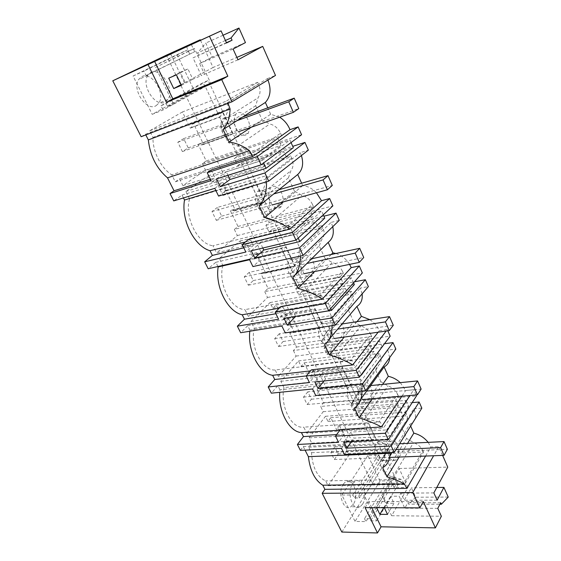 <?xml version="1.0" encoding="UTF-8"?>
<svg xmlns="http://www.w3.org/2000/svg" width="561" height="561" viewBox="0 0 561 561"><rect width="100%" height="100%" fill="white"/><g stroke="black" fill="none" stroke-linecap="round" stroke-linejoin="round"><path stroke-width="0.42" stroke-dasharray="2.81 2.1" d="M225.634 137.249C220.704 131.176 219.54 125.292 222.163 119.591C224.723 116.52 227.892 116.723 231.658 120.194C236.539 126.344 237.633 132.221 234.94 137.817C232.464 140.762 229.365 140.573 225.634 137.249M255.711 105.741L234.119 119.486L235.529 114.633C237.471 112.074 240.01 111.772 243.137 113.743L244.968 115.314C248.186 118.96 249.785 123.238 249.764 128.139L248.292 133.16C246.419 135.587 243.958 135.888 240.9 134.058L239.049 132.522C235.739 128.855 234.098 124.507 234.119 119.486L221.139 127.754L228.145 142.585L262.127 119.886L255.711 105.741L258.018 97.866C260.521 94.003 260.69 89.423 258.53 84.143L227.205 103.028L226.328 101.141L257.723 82.334L258.53 84.143M257.723 82.334L182.451 111.955L190.305 128.146L191.385 127.487L192.29 124.016L193.398 123.343L203.461 144.17L202.374 144.871L199.337 143.889L198.278 144.57L206.224 160.951L281.615 135.615L277.877 138.294L281.068 145.376L259.645 161.14L256.265 153.84L252.191 156.771L251.026 154.261L280.535 133.209C278.109 128.252 274.539 125.173 269.806 123.995L262.127 119.886M251.026 154.261L247.801 149.436L228.145 142.585M227.205 103.028L228.825 108.666L224.589 118.792C222.633 121.323 221.483 124.311 221.139 127.754M190.305 128.146L219.575 117.193L227.57 134.177L198.278 144.57M280.535 133.209L281.615 135.615M228.825 108.666L152.957 137.424C152.578 151.547 161.035 168.118 171.757 174.815L175.277 181.806L252.191 156.771M182.451 111.955L149.647 130.832L152.957 137.424M149.647 130.832L226.328 101.141M141.162 136.723L145.467 134.24L145.818 134.928M341.838 532.052L372.252 483.582L166.372 55.167M300.366 450.35L303.256 446.521L305.079 450.125M312.568 388.983L318.83 381.235L320.913 385.554L279.932 389.804L279.736 392.314M279.932 389.804L277.842 385.652L271.342 393.163M281.903 326.053L288.726 318.844L290.928 323.416L249.911 330.099L249.792 331.249M249.911 330.099L247.703 325.71L240.662 332.729M217.941 266.51L215.824 262.296L208.187 268.754M183.461 197.935L182.037 195.102L173.749 200.908M309.118 437.868L325.457 416.29L327.989 421.486L330.808 417.714L337.035 430.546L337.771 429.537L338.283 425.939L339.04 424.901L346.733 440.834L345.997 441.886L343.844 442.061L343.122 443.085L348.97 455.139L328.073 485.686L325.653 480.889C317.217 476.913 312.491 467.509 311.481 452.692L308.732 447.229L311.769 443.169L309.118 437.868L385.596 433.422L388.226 439.102L385.449 443.414L387.321 449.298L311.481 452.692M206.224 160.951L202.283 163.602L205.466 170.123L182.907 185.628L179.548 178.924L175.277 181.806M306.769 433.169L323.213 411.69L320.654 406.445L395.786 400.042L398.317 405.652L383.275 428.401L380.288 421.949L303.753 427.152L306.769 433.169L383.275 428.401M380.288 421.949L378.864 421.97L397.567 394.215C395.61 390.246 392.405 387.469 387.953 385.877L380.877 381.697L372.139 393.976C372.069 397.672 371.151 400.358 369.39 402.034L365.891 402.742L364.503 401.928C361.999 399.614 360.688 396.059 360.555 391.276L351.452 403.703L355.141 397.139C358.5 393.219 360.239 388.177 360.358 382.02L360.66 379.517L283.964 387.595L280.816 381.305L298.473 360.933L301.138 366.403L304.188 362.841L310.738 376.354L311.53 375.393L312.112 371.81L312.926 370.828L321.018 387.588L320.219 388.584L317.926 388.577L317.147 389.551L323.543 402.728L320.654 406.445M283.964 387.595C279.897 406.332 291.573 429.123 303.753 427.152M321.825 295.556L320.163 295.254L342.441 271.272C340.275 266.854 336.895 263.929 332.301 262.513L324.931 258.355L314.56 268.887C314.469 271.741 313.76 273.95 312.421 275.5C310.92 277.085 309.153 277.393 307.133 276.426L305.528 275.29C302.667 272.373 301.201 268.46 301.138 263.551L290.289 274.182C290.724 271.18 291.923 268.635 293.887 266.545C297.211 261.861 299.02 256.44 299.322 250.269L299.728 247.787L222.843 265.444L219.323 258.411L239.996 240.971L242.969 247.071L246.524 244.014L253.824 259.049L254.75 258.228L255.472 254.68L256.419 253.831L265.416 272.464L264.49 273.333L261.854 272.891L260.949 273.733L268.053 288.382L264.694 291.636L340.268 276.79L343.094 283.074L325.177 302.807L321.825 295.556L244.947 309.623L248.313 316.341L325.177 302.807M222.843 265.444C217.829 283.852 230.915 309.392 244.947 309.623M264.694 291.636L267.534 297.463L248.313 316.341M289.862 226.462L288.066 225.964L312.414 204.302C310.121 199.618 306.643 196.63 301.986 195.319L294.462 191.182L283.144 200.649L281.341 206.476C279.644 208.468 277.541 208.79 275.037 207.437L273.312 206.111C270.241 202.837 268.691 198.72 268.67 193.748L256.812 203.285C257.197 200.074 258.376 197.318 260.339 195.018C263.635 189.899 265.479 184.26 265.893 178.103L266.356 175.642L189.576 198.959L185.845 191.504L208.25 175.838L211.392 182.29L215.242 179.541L222.962 195.445L223.958 194.695L224.765 191.182L225.795 190.417L235.297 210.102L234.295 210.887L231.469 210.193L230.487 210.957L237.997 226.441L234.358 229.407L310.009 209.618L313.01 216.287L293.424 234.168L289.862 226.462L212.991 245.76L216.553 252.871L293.424 234.168M189.576 198.959C184.015 217.121 197.9 244.217 212.991 245.76M234.358 229.407L237.366 235.571L216.553 252.871M351.915 360.604L350.373 360.471L370.779 334.475C368.724 330.289 365.435 327.442 360.912 325.927L353.689 321.762L344.174 333.22C344.096 336.495 343.276 338.949 341.712 340.583C340.422 341.803 338.977 342.084 337.364 341.418L335.871 340.45C333.199 337.848 331.81 334.125 331.712 329.279L321.783 340.871L325.429 333.795C328.774 329.51 330.548 324.286 330.752 318.115L331.102 315.619L254.252 328.22L250.928 321.579L270.023 302.575L272.835 308.347L276.131 305.023L283.039 319.265L283.894 318.375L284.546 314.805L285.423 313.887L293.95 331.537L293.087 332.477L290.633 332.266L289.792 333.178L296.531 347.063L293.417 350.562L368.815 340.162L371.487 346.095L355.071 367.434L351.915 360.604L275.156 369.994L278.333 376.354L355.071 367.434M254.252 328.22C249.743 346.817 262.092 370.926 275.156 369.994M293.417 350.562L296.11 356.088L278.333 376.354M156.105 105.664L158.686 103.294C166.112 93.918 151.786 70.967 141.744 76.654L138.777 79.353C131.449 89.269 146.652 111.941 156.105 105.664M343.36 484.052C337.056 492.586 343.57 512.053 350.884 506.765L353.339 504.22C359.468 495.454 352.925 476.373 345.569 481.78L343.36 484.052M279.651 117.193L270.661 114.255L251.223 127.249M270.661 114.255L267.779 107.831M145.467 134.24L227.682 102.551L267.345 78.652L267.962 80.006M227.682 102.551L228.054 103.308M267.345 78.652L275.493 75.447M203.461 144.17L228.299 135.39L237.906 155.804L301.573 134.738M193.398 123.343L218.215 113.967L228.299 135.39L232.682 133.841L231.616 134.542L228.615 133.49L227.57 134.177M186.287 46.142L188.601 51.058L194.429 48.428L210.831 83.484L204.996 85.882L218.215 113.967L222.591 112.312L232.682 133.841M200.487 40.301L213.096 67.481L236.854 57.383M213.096 67.481L184.422 82.769L185.179 82.453L180.284 72.229L187.928 68.912L192.823 79.227L201.364 75.623L193.012 57.853L226.441 42.699M181.091 84.634L185.179 82.453M181.42 85.321L192.823 79.227M237.955 59.817L201.364 75.623M170.628 53.954L184.422 82.769M226.567 42.98L193.012 57.853M245.459 42.594L212.219 57.075L205.747 43.071L197.612 52.874L198.629 55.034M212.219 57.075L199.569 63.596L204.435 73.975M225.424 40.462L197.612 52.874M223.061 35.245L205.747 43.071M233.081 49.038L199.569 63.596M194.401 90.973L205.031 86.618L163.055 109.97L152.199 114.353L194.401 90.973L177.101 54.634L133.083 75.987L152.199 114.353M205.031 86.618L203.145 82.607L160.972 105.741L163.055 109.97M160.972 105.741L166.119 103.638L208.187 80.518L203.145 82.607M150.874 72.572C160.874 66.892 175.214 90.111 167.823 99.528L165.257 101.906C155.853 108.189 140.629 85.237 147.922 75.279L150.874 72.572M168.714 78.182L180.284 72.229M176.392 74.851L187.928 68.912M210.831 83.484L173.545 104.234L155.6 67.397L194.429 48.428M188.601 51.058L155.6 67.397M133.083 75.987L143.897 71.1L146.042 75.454L194.681 51.682L151.175 73.161L149.661 70.069M194.681 51.682L191.063 43.961M146.042 75.454L151.175 73.161M219.575 117.193L220.641 116.534L221.497 112.985L222.591 112.312M291.061 142.557L289.932 140.019L262.345 160.369L263.565 163.013M262.345 160.369L226.328 171.862L227.969 175.277M372.252 483.582L396.788 483.182L394.306 477.874L389.313 477.979L390.638 480.791L380.078 480.98L367.925 455.455L378.507 455.027L379.86 457.902L384.86 457.713L359.44 497.916L358.409 495.805L381.129 460.048L356.249 407.188L353.605 410.848L350.877 405.07L353.535 401.431L329.805 351.018L326.944 354.461L324.062 348.36L326.944 344.945L301.916 291.762L298.817 294.967L295.773 288.529L298.894 285.353L272.45 229.183L269.098 232.107L265.879 225.298L269.266 222.408L241.286 162.978L237.647 165.586L234.239 158.377L289.932 140.019M237.647 165.586L293.34 147.669M384.86 457.713L208.187 80.518M204.996 85.882L167.592 106.639L166.119 103.638M237.906 155.804L234.239 158.377M167.592 106.639L173.545 104.234M189.646 53.94L187.711 49.824L143.897 71.1M177.101 54.634L187.711 49.824M191.385 127.487L220.641 116.534M247.801 149.436L171.757 174.815M179.548 178.924L256.265 153.84M182.907 185.628L259.645 161.14M205.466 170.123L281.068 145.376M202.283 163.602L277.877 138.294M199.337 143.889L228.615 133.49M202.374 144.871L231.616 134.542M192.29 124.016L221.497 112.985M216.462 178.903L226.328 171.862M211.188 169.997L214.982 177.816L211.041 180.614M210.389 179.275L214.982 177.816M351.165 403.078C346.628 399.839 345.864 387.847 349.966 384.692C351.586 383.366 353.283 383.401 355.057 384.797C359.552 388.163 360.253 400.042 356.109 403.163C354.545 404.411 352.897 404.383 351.165 403.078M380.877 381.697L375.793 370.484L360.555 391.276C360.639 387.644 361.536 384.993 363.24 383.338L366.908 382.616L368.275 383.458C370.716 385.786 371.999 389.292 372.139 393.976L356.936 415.308L365.183 418.541L387.953 385.877M375.793 370.484L378.619 365.183C381.319 362.792 381.831 359.524 380.155 355.386L379.271 353.409L376.466 357.161L373.822 351.291L357.532 372.756L360.66 379.517M351.452 403.703L356.936 415.308M378.864 421.97L365.183 418.541M304.188 362.841L379.271 353.409M310.738 376.354L340.029 373.051L346.418 386.606L317.147 389.551M323.543 402.728L398.422 396.115L395.786 400.042M397.567 394.215L398.422 396.115M340.029 373.051L340.8 372.069L341.333 368.402L342.126 367.399L350.197 384.615L349.419 385.638L347.168 385.617L346.418 386.606M329.805 351.018L384.488 343.732M389.643 357.63L387.805 350.099L395.849 349.075M400.274 382.644L405.729 390.491L413.738 389.748L410 395.47M416.024 394.937L413.738 389.748M353.535 401.431L416.465 395.947M321.018 387.588L350.197 384.615M312.926 370.828L342.126 367.399M382.616 384.397L372.455 398.773M360.821 399.144L354.468 407.917M361.992 391.052L362.041 385.035L387.798 350.099M362.041 385.035L320.717 389.187L315.724 395.463M320.717 389.187L320.913 385.554M340.254 429.593L342.371 430.028L339.819 430.189M401.942 396.178L405.729 390.491M343.963 442.033L350.955 432.096L386.683 429.915L389.565 436.163L353.858 438.148L350.955 432.096M350.877 405.07L406.003 400.421L386.683 429.915M353.605 410.848L408.703 406.494L406.003 400.421M408.703 406.494L389.565 436.163M326.944 354.461L382.293 347.238M323.956 380.989L325.534 379.012L360.905 375.155M325.534 379.012L322.47 372.609L314.854 381.964M382.132 346.873L379.439 340.822L358.346 368.486L361.228 374.727M358.346 368.486L322.47 372.609M277.842 385.652L318.83 381.235M317.926 388.577L347.168 385.617M320.219 388.584L349.419 385.638M312.112 371.81L341.333 368.402M311.53 375.393L340.8 372.069M324.062 348.36L379.439 340.822M301.138 366.403L376.466 357.161M298.473 360.933L373.822 351.291M280.816 381.305L357.532 372.756M323.213 411.69L398.317 405.652M351.438 441.64L353.858 438.148M342.371 430.028L344.363 434.151L338.556 442.32M336.628 434.607L344.363 434.151M322.491 342.35C317.94 338.823 316.888 327.589 320.773 324.153C322.652 322.456 324.672 322.498 326.832 324.279C331.348 327.933 332.315 339.061 328.388 342.462C326.579 344.068 324.616 344.033 322.491 342.35M353.689 321.762L348.318 309.903L331.712 329.279C331.803 326.067 332.603 323.655 334.104 322.049C335.457 320.738 336.965 320.457 338.634 321.201L340.106 322.196C342.715 324.805 344.068 328.48 344.174 333.22L327.596 353.178L336.074 356.487L360.912 325.927M348.318 309.903L351.039 304.048C353.703 301.348 354.145 297.8 352.364 293.41L351.431 291.32L348.374 294.791L345.576 288.571L327.792 308.452L331.102 315.619M321.783 340.871L327.596 353.178M350.373 360.471L336.074 356.487M276.131 305.023L351.431 291.32M283.039 319.265L312.393 314.342L319.132 328.655L289.792 333.178M296.531 347.063L371.684 336.488L368.815 340.162M370.779 334.475L371.684 336.488M312.393 314.342L313.22 313.431L313.83 309.777L314.686 308.838L323.199 327.007L322.365 327.961L319.945 327.722L319.132 328.655M301.916 291.762L354.454 281.797M362.125 293.866L360.274 288.066L368.367 286.587M369.846 319.672C374.264 322.582 377.392 326.285 379.229 330.78L387.286 329.616L386.199 331.039M387.812 330.808L387.286 329.616M326.944 344.945L390.168 336.165M293.95 331.537L323.199 327.007M285.423 313.887L314.686 308.838M356.964 321.67L344.258 337.063M329.566 338.725L324.602 344.594M332.133 320.45L360.274 288.066M332.084 325.661L332.133 320.457L290.689 327.07L285.254 332.918M290.689 327.07L290.928 323.416M311.369 369.846L313.648 370.491L310.521 370.863M378.128 332.203L379.229 330.78M298.817 294.967L354.356 284.56M295.535 316.376L292.309 309.623L284.013 318.318M353.57 282.793L351.333 277.765L328.29 303.326L330.681 308.522M328.29 303.326L292.309 309.623M247.703 325.71L288.726 318.844M290.633 332.266L319.945 327.722M293.087 332.477L322.365 327.961M284.546 314.805L313.83 309.777M283.894 318.375L313.22 313.431M295.773 288.529L351.333 277.765M272.835 308.347L348.374 294.791M270.023 302.575L345.576 288.571M250.928 321.579L327.792 308.452M296.11 356.088L371.487 346.095M313.648 370.491L315.752 374.853L309.434 382.546M306.292 375.926L315.752 374.853M292.113 278.025C287.555 274.224 286.229 263.705 289.841 260.031C291.958 257.906 294.336 257.969 296.965 260.227C301.495 264.154 302.723 274.581 299.069 278.207C297.014 280.227 294.7 280.163 292.113 278.025M324.931 258.355L319.244 245.802L301.138 263.551L303.206 257.078C304.77 255.395 306.601 255.08 308.69 256.146L310.268 257.31C313.059 260.234 314.49 264.091 314.56 268.887L296.467 287.26L305.198 290.647L332.301 262.513M319.244 245.802L321.846 239.344C324.468 236.293 324.833 232.436 322.933 227.773L321.944 225.557L318.606 228.713L315.64 222.121L296.201 240.171L299.728 247.787M290.289 274.182L296.467 287.26M320.163 295.254L305.198 290.647M246.524 244.014L321.944 225.557M253.824 259.049L283.193 252.324L290.317 267.457L260.949 273.733M268.053 288.382L343.395 273.403L340.268 276.79M342.441 271.272L343.395 273.403M283.193 252.324L284.097 251.489L284.778 247.857L285.71 247.001L294.7 266.195L293.796 267.071L291.201 266.594L290.317 267.457M272.45 229.183L323.886 216.188M332.736 226.693L331.123 222.38L339.244 220.389M335.892 253.502C341.677 255.367 346.256 259 349.608 264.378M298.894 285.353L362.35 272.919M265.416 272.464L294.7 266.195M256.419 253.831L285.71 247.001M331.263 254.505L314.518 271.587M295.675 274.574L292.877 277.344M300.352 251.833L331.123 222.373M300.303 256.054L300.352 251.84L258.845 261.216L252.927 266.58M249.372 259.287L256.805 252.695L259.147 257.548L249.589 259.736M258.845 261.216L259.147 257.548M280.781 306.572L283.228 307.456L279.21 308.178M269.098 232.107L324.756 218.152M262.8 248.018L260.318 242.829L251.279 250.753M323.269 214.807L321.551 210.95L296.348 234.084L298.193 238.088M296.348 234.084L260.318 242.829M215.824 262.296L256.805 252.695M261.854 272.891L291.201 266.594M264.49 273.333L293.796 267.071M255.472 254.68L284.778 247.857M254.75 258.228L284.097 251.489M265.879 225.298L321.551 210.95M242.969 247.071L318.606 228.713M239.996 240.971L315.64 222.121M219.323 258.411L296.201 240.171M267.534 297.463L343.094 283.074M283.228 307.456L285.458 312.077L278.579 319.23M275.907 313.739L285.458 312.077M259.89 209.786C254.996 203.734 254.042 197.802 257.022 191.974C259.378 189.394 262.134 189.506 265.297 192.318C270.129 198.447 271.026 204.372 267.983 210.102C265.704 212.57 263.004 212.465 259.89 209.786M294.462 191.182L288.424 177.865L268.67 193.748L270.402 188.082C272.169 185.971 274.343 185.649 276.917 187.122L278.614 188.475C281.608 191.743 283.116 195.796 283.144 200.649L263.375 217.191L272.373 220.669L301.986 195.319M288.424 177.865L290.893 170.74C293.459 167.297 293.733 163.097 291.713 158.139L290.654 155.783L287.015 158.581L283.859 151.575L262.604 167.529L266.356 175.642M256.812 203.285L263.375 217.191M288.066 225.964C283.978 224.042 278.754 222.275 272.373 220.669M215.242 179.541L290.654 155.783M222.962 195.445L252.31 186.722L259.848 202.731L230.487 210.957M237.997 226.441L313.424 206.56L310.009 209.618M312.414 204.302L313.424 206.56M252.31 186.722L253.284 185.964L254.056 182.367L255.059 181.596L264.575 201.904L263.593 202.703L260.809 201.96L259.848 202.731M241.286 162.978L292.758 146.351M301.404 155.565L300.205 152.697L308.347 150.131M316.46 192.788C312.379 188.58 307.793 186.182 302.695 185.614L301.622 183.223M269.266 222.408L332.869 205.894M235.297 210.102L264.575 201.904M225.795 190.417L255.059 181.596M302.695 185.614L283.27 201.918M266.475 181.806L266.524 178.798L300.198 152.69M266.524 178.798L225.038 191.273L218.573 196.077M214.8 188.321L222.899 182.437L225.389 187.591L215.852 190.495M225.038 191.273L225.389 187.591M248.334 239.463L250.97 240.613L245.367 241.994M182.037 195.102L222.899 182.437M231.469 210.193L260.809 201.96M234.295 210.887L263.593 202.703M224.765 191.182L254.056 182.367M223.958 194.695L253.284 185.964M211.392 182.29L287.015 158.581M208.25 175.838L283.859 151.575M185.845 191.504L262.604 167.529M237.366 235.571L313.01 216.287M250.97 240.613L253.341 245.515L245.844 252.043M243.79 247.829L253.341 245.515M378.282 460.504C373.773 457.559 373.282 444.789 377.539 441.963C378.913 440.953 380.323 440.981 381.76 442.061C386.227 445.132 386.669 457.776 382.371 460.588C381.052 461.535 379.685 461.507 378.282 460.504M394.916 441.388C397.202 443.471 398.429 446.815 398.591 451.437C398.527 455.539 397.532 458.435 395.596 460.118L392.854 460.7L391.557 460.027C389.215 457.972 387.967 454.578 387.805 449.859C387.882 445.813 388.864 442.952 390.744 441.283L393.64 440.68L394.916 441.388M401.802 427.826L379.46 463.007L384.636 473.975L406.62 438.45L401.802 427.826L404.712 423.022C407.44 420.918 408.015 417.91 406.437 414.004L405.603 412.132L403.029 416.122L400.526 410.568L385.596 433.422M387.321 449.298C386.634 452.601 385.253 455.139 383.177 456.913L379.46 463.007M384.636 473.975L392.665 477.13L401.339 479.417L403.934 483.189L422.924 450.771C421.066 447.005 417.945 444.291 413.555 442.622L406.62 438.45M401.339 479.417L325.653 480.889M330.808 417.714L405.603 412.132M337.035 430.546L366.235 428.702L372.294 441.577L343.122 443.085M348.97 455.139L423.506 452.068L404.558 484.529L403.934 483.189M422.924 450.771L423.506 452.068M328.073 485.686L404.558 484.529M327.989 421.486L403.029 416.122M325.457 416.29L400.526 410.568M311.769 443.169L388.226 439.102M308.732 447.229L385.449 443.414M381.129 460.048L386.922 459.838L398.338 484.241L392.56 484.332L394.131 487.656L407.931 487.481L391.627 515.734L382.329 496.296L383.086 496.296L386.424 503.28L394.011 503.28L390.673 496.254L399.144 496.205L404.79 508.217L407.889 502.733L408.569 504.178L439.95 504.213M407.931 487.481L399.123 468.491L382.329 496.296M437.783 508.357L404.79 508.217M391.627 515.734L441.367 516.26M371.754 507.67L368.808 501.618L423.296 501.555M365.092 507.642L368.808 501.618M442.622 455.406L438.772 446.661L433.625 455.749M425.596 456.051L430.813 447.019L438.772 446.661M428.141 442.356L430.813 447.019M399.166 457.054L407.559 443.358M410.659 426.072L409.846 424.27L392.132 452.524M389.804 456.24L382.651 467.65M440.729 502.726L407.889 502.733M448.225 497.067L415.694 497.221L411.339 487.797L404.215 500.244L400.905 493.175L399.144 496.205M436.781 487.481L411.339 487.797M437.138 500.167L404.215 500.244M366.235 428.702L366.943 427.671L367.42 423.99L368.149 422.931L375.807 439.27L375.092 440.35L372.988 440.525L372.294 441.577M303.256 446.521L344.293 444.445L347.245 450.546L388.493 448.681L413.843 408.773C416.928 415.982 415.596 421.143 409.846 424.27M388.493 448.681L389.993 452.615M413.843 408.773L421.837 408.163M399.123 468.491L447.762 467.103M346.733 440.834L375.807 439.27M339.04 424.901L368.149 422.931M356.249 407.188L412.181 402.602M386.922 459.838L364.37 495.77L376.62 520.91L370.674 520.818L369.664 518.757L364.503 518.687L365.94 521.597L355.043 521.421L341.894 495.033L352.813 494.963L354.279 497.937L359.44 497.916M358.409 495.805L364.37 495.77M379.86 457.902L354.279 497.937M378.507 455.027L352.813 494.963M367.925 455.455L341.894 495.033M380.078 480.98L355.043 521.421M362.525 504.234L360.099 506.793C352.841 512.123 346.319 492.502 352.56 483.905L354.748 481.611C362.041 476.17 368.591 495.398 362.525 504.234M390.638 480.791L365.94 521.597M389.313 477.979L364.503 518.687M394.306 477.874L369.664 518.757M392.56 484.332L370.674 520.818M394.131 487.656L396.788 483.182M415.694 497.221L408.569 504.178M398.338 484.241L376.62 520.91M337.771 429.537L366.943 427.671M338.283 425.939L367.42 423.99M383.086 496.296L376.459 507.284L376.655 507.691M383.794 507.719L386.424 503.28M384.313 507.719L384.117 507.312L390.673 496.254M387.525 514.409L394.011 503.28M376.459 507.284L384.117 507.312M433.856 492.909L400.905 493.175M343.844 442.061L372.988 440.525M345.997 441.886L375.092 440.35M341.516 448.4L344.293 444.445M347.245 450.546L344.503 454.522M334.791 446.921L330.85 452.461L334.328 459.515L338.234 453.933L334.791 446.921L399.628 443.751M334.328 459.515L389.6 457.418M338.234 453.933L447.383 449.284M330.85 452.461L395.989 449.578M307.793 391.823L303.522 397.076L307.197 404.516L311.418 399.222L307.793 391.823L370.632 385.582M307.197 404.516L362.616 399.635M311.418 399.222L421.122 389.089M303.522 397.076L366.656 391.08M279.308 333.718L274.694 338.641L278.565 346.495L283.137 341.523L279.308 333.718L342.056 323.978M278.565 346.495L334.209 338.507M283.137 341.523L393.289 325.275M274.694 338.641L337.715 329.104M249.224 272.344L244.224 276.889L248.327 285.191L253.27 280.591L249.224 272.344L311.621 258.775M248.327 285.191L304.146 273.719M253.27 280.591L363.731 257.52M244.224 276.889L306.881 263.474M217.402 207.416L211.981 211.532L216.322 220.326L221.686 216.153L217.402 207.416L278.922 189.744M216.322 220.326L272.26 204.94M221.686 216.153L332.287 185.446M211.981 211.532L273.74 193.952M183.685 138.623L177.802 142.249L182.402 151.582L188.223 147.88L183.685 138.623L242.64 117.032M182.402 151.582L238.376 131.786M188.223 147.88L298.768 108.61M177.802 142.249L236.959 120.678M237.422 146.148L269.806 123.995M224.589 118.792L258.018 97.866M355.141 397.139L378.619 365.183M360.358 382.02L380.155 355.386M325.429 333.795L351.039 304.048M330.752 318.115L352.364 293.41M293.887 266.545L321.846 239.344M299.322 250.269L322.933 227.773M260.339 195.018L290.893 170.74M265.893 178.103L291.713 158.139M383.177 456.913L404.712 423.022M392.665 477.13L413.555 442.622M386.34 445.343L406.437 414.004M248.292 133.16L234.94 137.817M235.529 114.633L222.163 119.591M147.922 75.279L138.777 79.353M167.823 99.528L158.686 103.294M363.24 383.338L349.966 384.692M369.39 402.034L356.109 403.163M334.104 322.049L320.773 324.153M341.712 340.583L328.388 342.462M303.206 257.078L289.841 260.031M312.421 275.5L299.069 278.207M270.402 188.082L257.022 191.974M281.341 206.476L267.983 210.102M395.596 460.118L382.371 460.588M390.744 441.283L377.539 441.963M354.748 481.611L345.569 481.78M360.099 506.793L350.884 506.765"/><path stroke-width="0.84" d="M251.223 127.249L229.056 142.059C236.195 142.999 242.997 145.86 249.456 150.636L252.731 156.47L289.988 129.675L298.129 126.912L257.289 156.519L261.131 164.822L216.462 178.903L220.221 186.659L264.897 172.963L268.684 181.147L218.573 196.077L214.8 188.321L173.749 200.908L170.011 193.552L174.036 190.789L210.389 179.275M145.818 134.928L148.335 139.913C150.089 155.713 156.477 168.363 167.508 177.851L174.036 190.789M236.854 57.383L262.716 46.388L275.493 75.447L231.974 101.8L141.162 136.723L112.775 80.798L166.372 55.167L200.235 39.761L200.487 40.301M377.49 532.95L381.066 526.8L435.399 527.887L423.296 501.555L419.845 507.859L365.092 507.642L377.49 532.95L341.838 532.052L322.182 493.315L324.896 489.346L406.928 488.365L425.596 456.051M305.079 450.125L308.382 456.661C310.093 470.742 314.903 480.265 322.813 485.223L324.896 489.346M361.992 391.052C361.887 399.173 359.377 404.797 354.468 407.917L359.082 417.693C368.689 420.918 376.151 424.011 381.459 426.963L340.254 429.593L335.534 436.121L385.316 433.225L388.31 439.698L343.963 442.033L346.922 448.141L391.248 446.044L394.201 452.439L344.503 454.522L341.516 448.4L300.366 450.35L297.393 444.487L303.452 436.584L301.453 432.615C289.42 431.914 278.34 411.851 279.736 392.314M384.488 343.732L393.002 342.603L395.849 349.075L365.639 390.701L315.724 395.463L312.568 388.983L271.342 393.163L268.2 386.978L274.757 379.509L272.646 375.316C259.413 373.549 247.527 351.172 249.792 331.249M354.454 281.797L365.351 279.729L368.367 286.587L335.317 325.156L285.254 332.918L281.903 326.053L240.662 332.729L237.338 326.186L244.442 319.216L242.212 314.784C227.703 311.769 214.975 287.05 218.159 266.945L217.941 266.51M323.886 216.188L336.046 213.117L339.244 220.389L303.059 255.444L252.927 266.58L249.372 259.287L208.187 268.754L204.667 261.819L212.367 255.423L210.01 250.725C194.422 246.328 180.908 220.094 184.513 200.032L183.461 197.935M229.056 142.059L223.152 129.542C227.493 124.486 229.807 117.635 230.094 108.981L148.335 139.913M249.456 150.636L167.508 177.851M267.779 107.831L265.36 102.453L223.152 129.542M267.962 80.006C271.419 89.213 270.549 96.695 265.36 102.453M228.054 103.308L230.094 108.981M289.988 129.675C287.786 124.339 284.343 120.173 279.651 117.193M261.131 164.822L301.573 134.738L298.129 126.912M173.735 88.554L181.42 85.321L176.392 74.851L168.714 78.182L173.735 88.554L181.091 84.634M200.235 39.761L170.628 53.954L221.076 30.883L226.567 42.98L232.072 40.203L231.055 37.952L238.972 28.05L245.459 42.594L233.081 49.038L237.955 59.817L262.716 46.388M221.076 30.883L112.775 80.798M148.083 64.669L166.505 102.263L172.816 98.806L227.843 76.205L209.562 36.43M154.668 61.514L172.816 98.806M231.974 101.8L221.721 79.634L227.843 76.205M232.072 40.203L226.441 42.699M231.055 37.952L225.424 40.462M238.972 28.05L223.061 35.245M263.565 163.013L266.019 168.335L229.996 179.52L227.969 175.277M266.019 168.335L293.34 147.669L291.061 142.557M221.721 79.634L166.505 102.263M220.221 186.659L229.996 179.52M257.289 156.519L207.212 172.753L211.188 169.997L252.731 156.47M207.212 172.753L211.041 180.614L170.011 193.552M400.274 382.644C396.725 379.369 392.742 377.265 388.317 376.326L384.117 366.957C387.63 364.987 389.467 361.88 389.643 357.63M388.31 439.698L416.465 395.947L416.024 394.937M388.317 376.326L382.616 384.397M372.455 398.773L359.082 417.693M384.117 366.957L360.821 399.144M339.819 430.189L301.453 432.615M381.459 426.963L401.942 396.178M410 395.47L385.316 433.225M323.956 380.989L317.989 388.436L362.504 383.92L393.002 342.603M382.132 346.873L361.396 375.106L360.905 375.155M317.989 388.436L314.854 381.964L359.384 377.181L356.207 370.316L306.236 375.989L309.434 382.546L268.2 386.978M361.228 374.727L361.396 375.106M362.504 383.92L365.639 390.701M346.922 448.141L351.438 441.64M335.534 436.121L338.556 442.32L297.393 444.487M303.452 436.584L336.628 434.607M369.846 319.672L361.382 316.32L356.936 306.418C361.046 303.669 362.778 299.483 362.125 293.866M359.384 377.181L390.168 336.165L387.812 330.808M332.084 325.661C332.126 334.44 329.63 340.751 324.602 344.594L329.489 354.959L344.258 337.063M361.382 316.32L356.964 321.67M356.936 306.418L329.566 338.725M310.521 370.863L272.646 375.316M329.489 354.959C339.237 357.981 346.986 361.305 352.736 364.938L311.369 369.846L306.236 375.989M352.736 364.938L378.128 332.203M386.199 331.039L356.207 370.316M353.57 282.793L354.356 284.56L331.53 310.352L295.556 316.411L287.337 325.177L331.979 317.954L365.351 279.729M287.337 325.177L284.013 318.318L328.669 310.787L325.289 303.487L275.192 312.281L278.579 319.23L237.338 326.186M330.681 308.522L331.53 310.352M331.979 317.954L335.317 325.156M274.757 379.509L306.292 375.926M335.892 253.502L332.883 252.85L328.178 242.373C332.729 238.762 334.244 233.53 332.736 226.693M349.608 264.378L351.2 267.618L359.299 265.977L325.289 303.487M328.669 310.787L362.35 272.919L359.299 265.977M300.303 256.054C300.493 265.528 298.017 272.625 292.877 277.344L298.073 288.368L314.518 271.587M332.883 252.85L331.263 254.505M328.178 242.373L295.675 274.574M249.589 259.736L218.159 266.945M279.21 308.178L242.212 314.784M298.073 288.368C307.968 291.145 316.025 294.728 322.252 299.118L280.781 306.572L275.192 312.281M322.252 299.118L351.2 267.618M323.269 214.807L324.756 218.152L299.798 241.553L263.768 250.031L254.806 258.039L299.511 247.773L336.046 213.117M254.806 258.039L251.279 250.753L295.984 240.143L292.386 232.366L242.247 244.659L245.844 252.043L204.667 261.819M263.768 250.031L262.8 248.018M298.193 238.088L299.798 241.553M299.511 247.773L303.059 255.444M244.442 319.216L275.907 313.739M292.758 146.351L304.953 142.41L308.347 150.131L268.684 181.147M301.622 183.223L297.709 174.499C302.603 169.906 303.838 163.588 301.404 155.565M316.46 192.788L321.502 200.698L329.63 198.531L292.386 232.366M295.984 240.143L332.869 205.894L329.63 198.531M297.709 174.499L259.126 205.803L264.659 217.535L283.27 201.918M259.126 205.803C264.371 199.989 266.819 191.988 266.475 181.806M215.852 190.495L184.513 200.032M245.367 241.994L210.01 250.725M264.659 217.535C274.701 220.038 283.095 223.902 289.841 229.14L248.334 239.463L242.247 244.659M289.841 229.14L321.502 200.698M264.897 172.963L304.953 142.41M212.367 255.423L243.79 247.829M435.399 527.887L441.367 516.26L437.783 508.357L440.729 502.726L441.395 504.213L439.95 504.213M381.066 526.8L371.754 507.67M419.845 507.859L412.763 492.551L433.625 455.749M442.622 455.406L447.762 467.103L433.856 492.909L437.138 500.167L443.905 487.39L448.225 497.067L441.395 504.213M389.993 452.615L390.14 453.281C389.783 460.455 387.286 465.251 382.651 467.65L387.006 476.878C393.696 478.884 399.495 481.233 404.39 483.947L406.928 488.365M407.559 443.358L413.829 433.141C419.621 434.614 424.397 437.678 428.141 442.356M387.006 476.878L399.166 457.054M392.132 452.524L389.804 456.24M413.829 433.141L410.659 426.072M443.905 487.39L436.781 487.481M412.181 402.602L419.144 402.034L421.837 408.163L394.201 452.439M322.182 493.315L412.763 492.551M404.39 483.947L322.813 485.223M390.14 453.281L308.382 456.661M376.655 507.691L379.867 514.339L383.794 507.719M379.867 514.339L387.525 514.409L384.313 507.719M391.248 446.044L419.144 402.034M389.6 457.418L444.024 455.357L447.383 449.284L444.024 441.577L440.623 447.608L444.024 455.357M395.989 449.578L440.623 447.608M399.628 443.751L444.024 441.577M362.616 399.635L417.44 394.811L421.122 389.089L417.559 380.926L413.836 386.599L417.44 394.811M366.656 391.08L413.836 386.599M370.632 385.582L417.559 380.926M334.209 338.507L389.243 330.604L393.289 325.275L389.509 316.614L385.414 321.888L389.243 330.604M337.715 329.104L385.414 321.888M342.056 323.978L389.509 316.614M304.146 273.719L359.285 262.387L363.731 257.52L359.713 248.32L355.218 253.123L359.285 262.387M306.881 263.474L355.218 253.123M311.621 258.775L359.713 248.32M272.26 204.94L327.4 189.779L332.287 185.446L328.01 175.642L323.059 179.906L327.4 189.779M273.74 193.952L323.059 179.906M278.922 189.744L328.01 175.642M238.376 131.786L293.389 112.333L298.768 108.61L294.209 98.154L288.754 101.786L293.389 112.333M236.959 120.678L288.754 101.786M242.64 117.032L294.209 98.154"/></g></svg>
